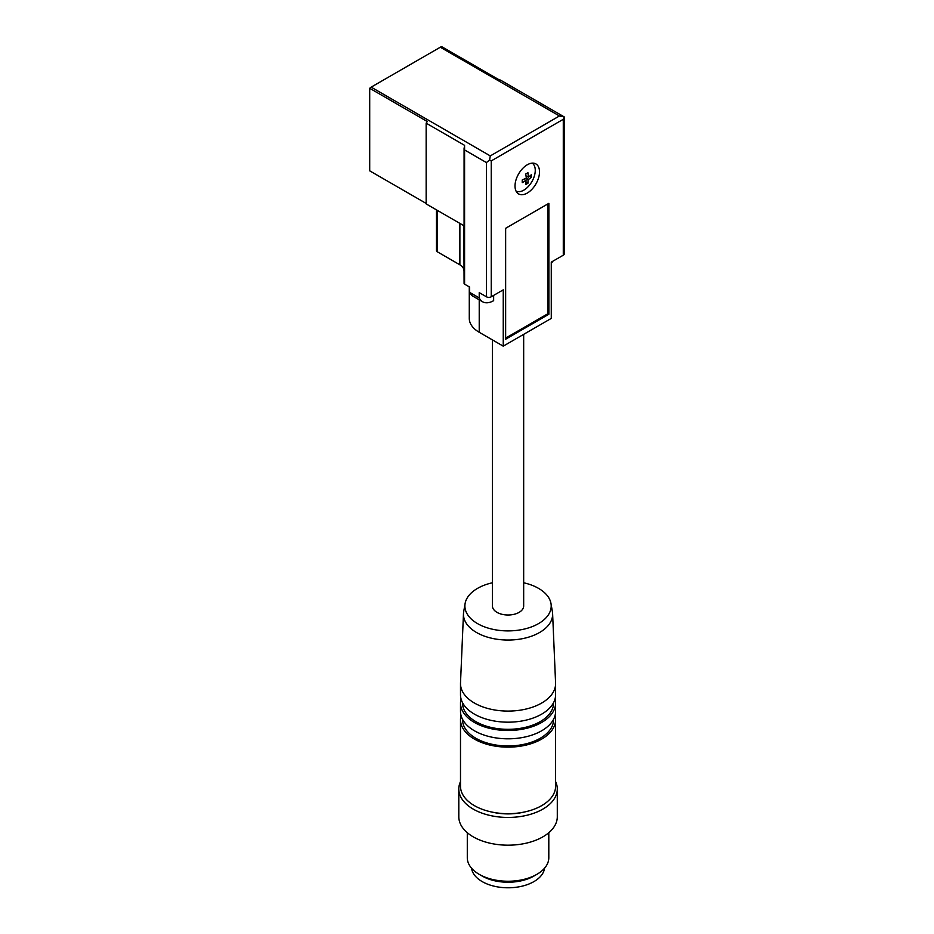 <?xml version="1.0" encoding="UTF-8"?>
<svg xmlns="http://www.w3.org/2000/svg" width="934" height="934" viewBox="0 0 934 934"><rect width="100%" height="100%" fill="white"/><g stroke="black" fill="none" stroke-linecap="round" stroke-linejoin="round"><path stroke-width="1.4" d="M481.816 875.718A30.565 17.653 0 0 0 482.154 876.034A36.589 21.12 0 0 0 533.921 876.045L536.863 874.352A40.757 23.525 0 0 0 548.807 857.716L548.807 832.708M548.877 314.256L548.877 203.332L505.644 228.293L505.644 339.217L548.877 314.256L547.908 313.707L547.908 203.892M493.642 295.401L493.642 300.666A22.077 12.749 -60 0 1 482.598 301.764A22.077 12.749 -60 0 1 479.224 297.899L479.224 292.622L486.439 296.79A3.397 1.961 0 0 0 491.237 296.79L503.239 289.855L503.239 346.152L551.27 318.412L551.27 262.127L563.284 255.192A3.397 1.961 0 0 0 564.276 253.803L564.276 117.03M527.255 193.069A17.326 10.005 -60 0 1 518.603 193.933A17.326 10.005 -60 0 1 518.603 173.934A17.326 10.005 -60 0 1 535.918 163.929A17.326 10.005 -60 0 1 538.579 177.81A17.326 10.005 -60 0 1 527.255 193.069M464.081 147.911L464.081 283.481A1.693 0.981 0 0 0 464.583 284.17L469.627 287.077L469.627 292.354L479.224 297.899M463.859 225.689L464.081 282.5M463.859 270.358A13.59 7.846 0 0 0 459.878 264.812L459.878 223.389M436.447 209.858L436.447 250.475A3.397 1.961 0 0 0 437.439 251.865L459.878 264.812M552.694 261.298A22.077 12.749 -60 0 1 551.27 263.575M482.598 301.764L472.989 296.218A22.077 12.749 -60 0 1 469.627 292.354M369.712 88.298L427.352 121.572A5.429 3.141 120 0 0 426.149 123.16L464.583 145.342L464.583 149.954L486.439 162.563L489.591 159.959L490.28 155.908L559.443 115.979L564.194 116.89L500.601 80.172A5.429 3.141 120 0 0 499.398 79.974L441.759 46.7A5.429 3.141 120 0 0 440.323 47.214L371.16 87.142A5.429 3.141 120 0 0 369.712 88.298L369.712 170.84L426.149 203.425M469.277 286.878L469.277 318.412A33.963 19.614 0 0 0 479.224 332.282L503.239 346.152M522.234 182.609L522.234 179.982L526.391 178.02L525.655 174.051L527.932 172.732L528.446 177.25L531.353 174.705L531.353 177.343L528.084 179.818L527.932 183.274L525.655 184.593L526.04 180.589L522.234 182.609M532.403 163.275L532.205 163.135A16.158 9.328 -60 0 1 532.403 163.275A16.158 9.328 -60 0 1 534.248 176.363A16.158 9.328 -60 0 1 523.834 190.151A16.158 9.328 -60 0 1 516.28 191.213A16.158 9.328 -60 0 1 516.047 191.108L516.28 191.213M426.149 123.16L426.149 203.916L464.081 225.818M489.591 159.959L491.237 160.905L563.284 119.307L564.288 117.03M531.353 177.343L529.613 176.328M528.446 179.2L526.391 178.02M528.084 177.04L526.064 175.872M526.04 180.589L524.009 179.421M527.932 183.274L526.181 182.258M528.084 179.818L526.04 178.639M471.553 868.188A36.589 21.12 0 0 0 482.178 881.591A36.589 21.12 0 0 0 520.822 886.459A36.589 21.12 0 0 0 544.545 868.188M467.292 832.708L467.292 857.716A40.757 23.525 0 0 0 479.224 874.352L482.178 876.045L479.224 874.352A40.757 23.525 0 0 0 536.863 874.352M460.497 781.606A49.245 28.429 0 0 0 458.804 789.008L458.804 816.748A49.245 28.429 0 0 0 473.223 836.852A49.245 28.429 0 0 0 526.893 843.017A49.245 28.429 0 0 0 557.294 816.748L557.294 789.008A49.245 28.429 0 0 0 555.602 781.606M458.804 789.008A49.245 28.429 0 0 0 473.223 809.113A49.245 28.429 0 0 0 526.893 815.277A49.245 28.429 0 0 0 557.294 789.008M491.412 811.961A43.081 24.868 0 0 0 524.686 811.961M461.046 715.526A47.552 27.448 0 0 0 460.497 719.682L460.497 786.241A47.552 27.448 0 0 0 474.425 805.657A47.552 27.448 0 0 0 526.239 811.599A47.552 27.448 0 0 0 555.602 786.241L555.602 719.682A47.552 27.448 0 0 0 555.053 715.526M460.497 719.682A47.552 27.448 0 0 0 474.425 739.098A47.552 27.448 0 0 0 526.239 745.052A47.552 27.448 0 0 0 555.602 719.682M462.54 719.32L462.54 719.682A45.509 26.28 0 0 0 475.861 738.269A45.509 26.28 0 0 0 525.468 743.966A45.509 26.28 0 0 0 553.558 719.682L553.558 719.32M461.046 698.889A47.552 27.448 0 0 0 460.497 703.045L460.497 711.369A47.552 27.448 0 0 0 474.425 730.773A47.552 27.448 0 0 0 526.239 736.728A47.552 27.448 0 0 0 555.602 711.369L555.602 703.045A47.552 27.448 0 0 0 555.053 698.889M460.497 703.045A47.552 27.448 0 0 0 474.425 722.461A47.552 27.448 0 0 0 526.239 728.403A47.552 27.448 0 0 0 555.602 703.045M462.54 702.683L462.54 703.045A45.509 26.28 0 0 0 475.861 721.632A45.509 26.28 0 0 0 525.468 727.317A45.509 26.28 0 0 0 553.558 703.045L553.558 702.683M492.428 582.769A43.151 24.914 0 0 0 465.109 603.516L463.684 611.747A44.587 25.743 0 0 0 463.474 613.673L460.509 682.952A47.552 27.448 0 0 0 460.497 683.63L460.497 694.733A47.552 27.448 0 0 0 474.425 714.136A47.552 27.448 0 0 0 526.239 720.091A47.552 27.448 0 0 0 555.602 694.733L555.602 683.63A47.552 27.448 0 0 0 555.578 682.952L552.613 613.673A44.587 25.743 0 0 0 552.414 611.747L550.99 603.516A43.151 24.914 0 0 0 523.67 582.769M460.497 683.63A47.552 27.448 0 0 0 474.425 703.045A47.552 27.448 0 0 0 526.239 708.999A47.552 27.448 0 0 0 555.602 683.63M463.474 613.673A44.587 25.743 0 0 0 476.527 632.505A44.587 25.743 0 0 0 525.62 637.969A44.587 25.743 0 0 0 552.613 613.673M465.109 603.516A43.151 24.914 0 0 0 477.531 623.608A43.151 24.914 0 0 0 526.519 628.5A43.151 24.914 0 0 0 550.99 603.516M492.428 339.906L492.428 605.991A15.621 9.025 0 0 0 497.005 612.365A15.621 9.025 0 0 0 514.027 614.327A15.621 9.025 0 0 0 523.67 605.991L523.67 334.349M505.644 338.108L547.908 313.707M563.284 119.307L563.284 255.192M491.237 160.905L491.237 296.79M486.439 162.563L486.439 296.79M464.583 149.954L464.583 284.17M559.443 115.979L440.323 47.214M490.28 155.908L371.16 87.142M479.224 299.814L479.224 332.282M437.439 251.865L437.439 210.442"/></g></svg>
